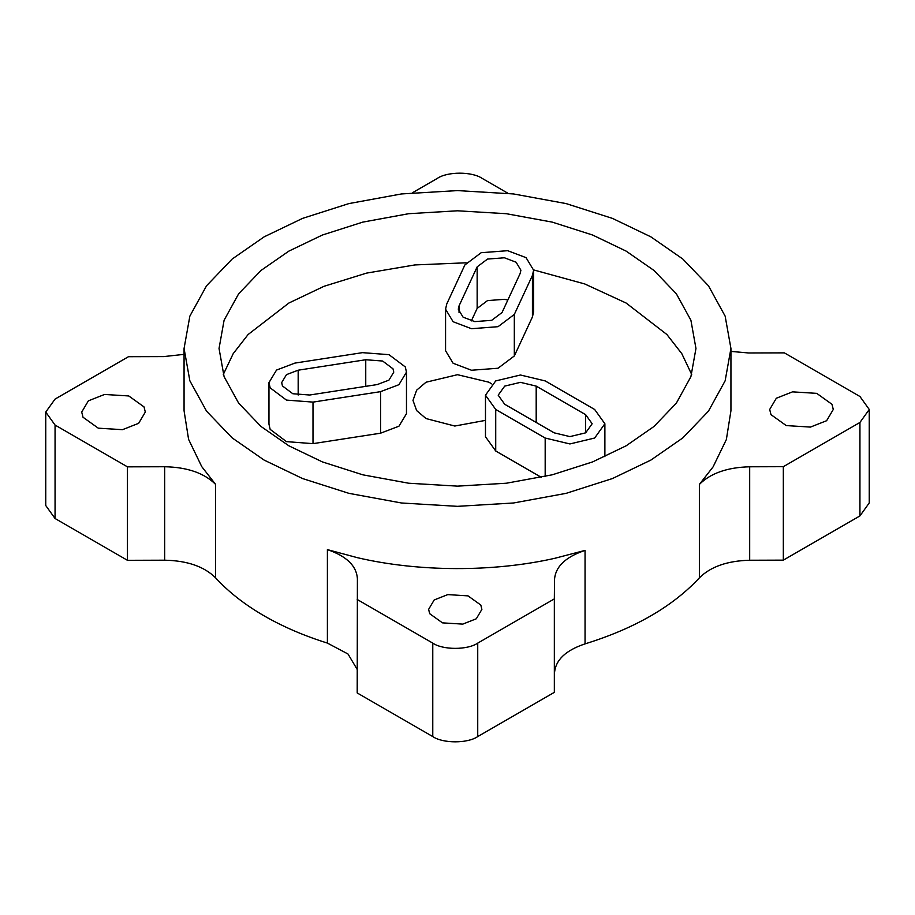 <?xml version="1.0" encoding="UTF-8"?>
<svg xmlns="http://www.w3.org/2000/svg" width="915" height="915" viewBox="0 0 915 915"><rect width="100%" height="100%" fill="white"/><g stroke="black" fill="none" stroke-linecap="round" stroke-linejoin="round"><path stroke-width="1.37" d="M480.81 605.044L481.885 609.367L476.315 618.78L462.75 624.121L442.483 622.863L429.695 613.69L428.62 609.367L434.19 599.954L447.755 594.613L468.022 595.871L480.81 605.044M45.75 412.07L45.75 505.526L55.06 518.508L127.46 560.312L127.46 466.844L55.06 425.052L45.75 412.07L55.06 399.089L128.477 356.701L163.659 356.598L184.064 354.357M127.46 466.844L164.666 466.741C187.278 467.188 204.251 473.066 215.597 484.378L215.597 577.834C204.251 566.534 187.278 560.655 164.666 560.197L127.46 560.312M215.597 577.834C228.487 591.913 244.671 604.586 264.149 615.864C282.952 626.695 304.032 635.776 327.398 643.085L327.398 549.618L357.582 557.727C418.647 571.989 493.391 572.218 554.719 558.322L585.051 550.407L585.051 643.874C565.687 650.336 555.508 660.012 554.524 672.925L554.341 692.346L477.733 736.575C467.611 743.575 442.883 743.575 432.772 736.575L357.205 692.952L357.399 578.68M357.205 669.46L348.009 654.008L327.398 643.085M585.051 643.874C634.644 628.502 672.742 606.496 699.369 577.868L699.369 484.412C710.566 473.238 727.333 467.359 749.682 466.787L783.332 466.684L859.94 422.456L869.25 409.474L869.25 502.93L859.94 515.911L859.94 422.456M859.94 515.911L783.332 560.14L749.682 560.243C727.333 560.815 710.566 566.694 699.369 577.868M357.399 578.863C356.644 565.95 346.636 556.206 327.398 549.618M554.341 692.346L554.341 598.89L477.733 643.119C467.611 650.119 442.883 650.119 432.772 643.119L357.205 599.485M585.051 550.407C565.687 556.88 555.508 566.557 554.524 579.458L554.341 598.89M783.332 560.14L783.332 466.684M730.936 351.406L748.642 352.973L784.372 352.87L859.94 396.492L869.25 409.474M412.448 192.756L437.267 178.425C447.389 171.425 472.117 171.425 482.228 178.425L508.019 193.317M83.013 417.24L81.721 412.07L88.366 400.839L104.562 394.457L128.763 395.955L144.021 406.901L145.313 412.07L138.668 423.302L122.473 429.684L98.271 428.174L83.013 417.24M770.979 414.644L769.687 409.474L776.332 398.242L792.527 391.86L816.729 393.359L831.987 404.304L833.279 409.474L826.634 420.706L810.438 427.088L786.237 425.578L770.979 414.644M507.836 300.029L504.405 299.319L487.512 300.6L477.15 308.401L477.15 266.871L487.512 259.059L504.405 257.778L516.094 262.216L520.898 270.188L520.143 273.516L502.038 312.53L491.675 320.33L474.782 321.611L463.093 317.173L458.289 309.201L459.044 305.873L477.15 266.871M471.351 320.902L477.15 308.401M298.176 370.198L365.748 359.744L382.63 361.025L393.004 368.825L393.759 372.153L388.955 380.125L377.266 384.563L309.705 395.017L292.811 393.736L282.438 385.936L281.683 382.607L286.486 374.624L298.176 370.198L298.176 395.017M554.17 432.841L569.908 436.604L585.646 432.841L592.165 423.748L585.646 414.667L536.19 386.107L520.452 382.344L504.714 386.107L498.195 395.188L504.714 404.281L554.17 432.841M294.893 363.095L362.454 352.652L388.989 354.665L405.288 366.926L406.477 372.153L398.929 384.689L380.56 391.654L312.999 402.108L286.452 400.095L270.154 387.834L268.964 382.607L276.524 370.072L294.893 363.095M532.427 275.415L514.322 314.428L498.035 326.689L471.488 328.702L453.119 321.737L445.571 309.201L446.76 303.974L464.866 264.961L481.164 252.712L507.699 250.687L526.068 257.664L533.617 270.188L532.427 275.415L532.427 316.956L514.322 355.969L514.322 314.428M545.18 438.033L569.908 443.947L594.647 438.033L604.884 423.748L594.647 409.474L545.18 380.915L520.452 375.001L495.724 380.915L485.476 395.188L495.724 409.474L545.18 438.033L545.18 476.498M268.964 382.607L268.964 424.137L270.154 429.364L286.452 441.625L312.999 443.649L380.56 433.195L398.929 426.218L406.477 413.694L406.477 372.153M445.571 309.201L445.571 350.742L453.119 363.266L471.488 370.243L498.035 368.23L514.322 355.969M532.427 316.956L533.617 311.729L533.617 270.188M541.348 477.356L495.724 451.004L495.724 409.474M485.476 395.188L485.476 436.729L495.724 451.004M491.538 383.831L488.976 382.218L457.5 374.693L426.024 382.218L416.645 390.179L412.985 400.381L416.645 410.595L426.024 418.555L454.801 426.035L485.476 420.374M691.683 374.429L681.801 353.659L666.909 334.535L626.123 303.037L584.731 283.947L533.617 269.914M466.101 262.799L414.907 264.927L366.595 273.105L324.001 286.303L288.877 303.037L248.091 334.535L233.199 353.659L223.317 374.429M288.877 445.811L322.377 461.903L362.786 474.816L408.639 483.223L457.5 486.14L506.361 483.223L552.214 474.816L592.623 461.903L626.123 445.811L653.985 426.482L676.345 403.149L690.905 376.671L695.96 348.466L690.905 320.25L676.345 293.784L653.985 270.451L626.123 251.11L592.623 235.029L552.214 222.116L506.361 213.71L457.5 210.793L408.639 213.71L362.786 222.116L322.377 235.029L288.877 251.11L261.015 270.451L238.655 293.784L224.095 320.25L219.04 348.466L224.095 376.671L238.655 403.149L261.015 426.482L288.877 445.811M264.149 460.096L302.556 478.545L348.901 493.345L401.468 502.987L457.5 506.338L513.532 502.987L566.099 493.345L612.444 478.545L650.851 460.096L682.807 437.919L708.45 411.167L725.138 380.812L730.936 348.466L725.138 316.121L708.45 285.766L682.807 259.014L650.851 236.836L612.444 218.388L566.099 203.588L513.532 193.946L457.5 190.594L401.468 193.946L348.901 203.588L302.556 218.388L264.149 236.836L232.193 259.014L206.55 285.766L189.863 316.121L184.064 348.466L189.863 380.812L206.55 411.167L232.193 437.919L264.149 460.096M730.936 348.466L730.936 410.766L726.361 439.543L713.071 466.902L699.369 484.412M215.597 484.378L201.746 466.627L188.593 439.383L184.064 410.766L184.064 348.466M55.06 425.052L55.06 518.508M164.666 466.741L164.666 560.197M432.772 736.575L432.772 643.119M477.733 643.119L477.733 736.575M554.524 579.458L554.524 672.925M749.682 560.243L749.682 466.787M365.748 386.347L365.748 359.744M459.044 312.53L459.044 305.873M585.646 432.841L585.646 414.667M536.19 422.456L536.19 386.107M380.56 433.195L380.56 391.654M312.999 443.649L312.999 402.108M604.884 456.699L604.884 423.748"/></g></svg>
